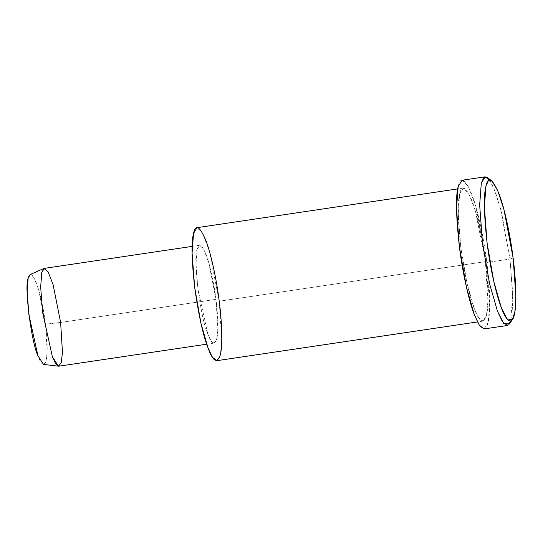 <?xml version="1.0" encoding="UTF-8"?>
<svg xmlns="http://www.w3.org/2000/svg" width="543" height="543" viewBox="0 0 543 543"><rect width="100%" height="100%" fill="white"/><g stroke="black" fill="none" stroke-linecap="round" stroke-linejoin="round"><path stroke-width="0.41" stroke-dasharray="2.71 2.04" d="M509.246 324.11L511.974 314.994L512.864 298.826L509.992 259.031L513.128 258.04L509.992 259.031L500.422 208.322L493.682 187.674L487.458 177.575M43.542 364.414L46.04 361.339L47.2 351.769L45.51 324.178L60.626 322.454L45.51 324.178L38.58 289.419L33.931 277.493L30.17 274.52M28.141 278.274C29.505 271.731 32.275 273.326 36.456 283.039C40.698 295.582 43.712 309.3 45.51 324.178C47.485 339.165 47.736 351.294 46.25 360.552C44.064 366.62 41.288 365.032 37.935 355.787M58.868 366.179L61.386 362.181L62.493 351.654L60.626 322.454L53.37 285.598L48.436 272.41L44.322 268.371M60.626 322.454L215.971 299.356L217.831 328.556L216.725 339.083L214.207 343.081L210.989 340.563L207.738 333.714L197.896 288.991L196.016 263.864L197.095 249.454L199.661 245.266L203.774 249.312L208.709 262.5L215.971 299.356L60.626 322.454M215.971 299.356C214.315 285.611 210.44 265.839 206.13 254.64C201.582 244.078 198.575 242.348 197.095 249.454C192.738 257.328 200.564 319.23 207.738 333.714C211.383 343.76 214.397 345.484 216.772 338.893C218.707 331.271 217.797 313.196 215.971 299.356M216.827 360.688L220.254 355.251L221.754 340.929L219.223 301.222L485.401 261.638L487.933 301.351L486.433 315.673L482.998 321.103L478.627 317.689L474.209 308.363L467.17 283.887L460.824 247.547L458.258 213.372L459.731 193.776L463.22 188.082L468.813 193.579L475.525 211.512L485.401 261.638L219.223 301.222L209.347 251.097L202.634 233.157L197.041 227.666M458.156 186.622C460.403 175.817 464.978 178.443 471.887 194.496C478.444 211.526 484.329 241.581 486.847 262.473C489.623 283.507 491.008 310.983 488.069 322.569C485.286 334.861 479.041 327.687 474.338 314.689M485.401 261.638C483.148 242.952 477.881 216.06 472.016 200.822C465.833 186.459 461.74 184.111 459.731 193.776C457.43 202.111 457.79 220.037 460.824 247.547C464.815 275.606 469.274 295.881 474.209 308.363C479.164 322.026 483.256 324.375 486.494 315.415C489.121 305.044 487.885 280.466 485.401 261.638M489.759 180.14L495.698 192.86L501.678 213.229L509.992 259.031L512.809 294.489L510.698 320.981M484.166 328.929L487.994 322.854L489.671 306.849L486.847 262.473L509.992 259.031L486.847 262.473L475.811 206.449L468.31 186.398L462.059 180.256M192.141 246.386L199.661 245.266M206.686 344.201L214.207 343.081M482.998 321.103L477.467 321.931M463.22 188.082L457.688 188.91"/><path stroke-width="0.81" d="M513.128 258.04L515.85 295.745L515.008 311.064L512.422 319.691L507.06 318.904L501.27 307.514L493.825 281.6L487.105 243.121L484.39 206.937L485.944 186.181L488.232 180.948L491.782 180.873L497.673 190.437L504.06 210.005L513.128 258.04C510.746 238.255 505.166 209.774 498.956 193.647C492.413 178.437 488.076 175.952 485.944 186.181C483.508 195.012 483.894 213.99 487.105 243.121C490.539 270.814 496.838 296.302 501.27 307.514C505.737 319.827 511.649 326.621 514.282 314.974C517.065 303.999 515.762 277.968 513.128 258.04M491.782 180.873L487.458 177.575L483.718 177.656L481.302 183.181L479.659 205.084L482.523 243.278L489.616 283.894L497.483 311.248L503.592 323.268L509.246 324.11L512.422 319.691M43.963 268.473L30.17 274.52L28.141 278.274L27.15 291.53L28.888 314.648L37.935 355.787L43.542 364.414L58.488 366.186L52.399 356.812L42.558 312.089L40.671 286.962L41.757 272.552L43.963 268.473L48.042 271.704L53.099 284.668L60.626 322.454L62.465 352.441L61.21 362.839L58.488 366.186M37.935 355.787C31.338 342.47 24.136 285.509 28.141 278.274M192.141 246.386L44.322 268.371L41.757 272.552L40.671 286.962L42.558 312.089L52.399 356.812L55.651 363.667L58.868 366.179L206.686 344.201M219.223 301.222C221.707 320.044 222.942 344.629 220.315 354.993C217.078 363.959 212.985 361.611 208.03 347.948C203.096 335.459 198.636 315.184 194.645 287.132C191.611 259.615 191.251 241.696 193.552 233.354C195.561 223.689 199.661 226.037 205.838 240.406C211.702 255.638 216.969 282.53 219.223 301.222M457.688 188.91L197.041 227.666L193.552 233.354L192.079 252.957L194.645 287.132L200.991 323.472L208.03 347.948L212.449 357.267L216.827 360.688L477.467 321.931M474.338 314.689C469.647 302.858 463.003 275.959 459.378 246.719C455.991 215.971 455.584 195.942 458.156 186.622M510.698 320.981L507.311 325.488L502.424 321.666L497.483 311.248L489.616 283.894L482.523 243.278L479.659 205.084L481.302 183.181L485.204 176.814L489.759 180.14M485.204 176.814L462.059 180.256L458.156 186.622L456.514 208.526L459.378 246.719L466.471 287.335L474.338 314.689L479.279 325.108L484.166 328.929L507.311 325.488"/></g></svg>
